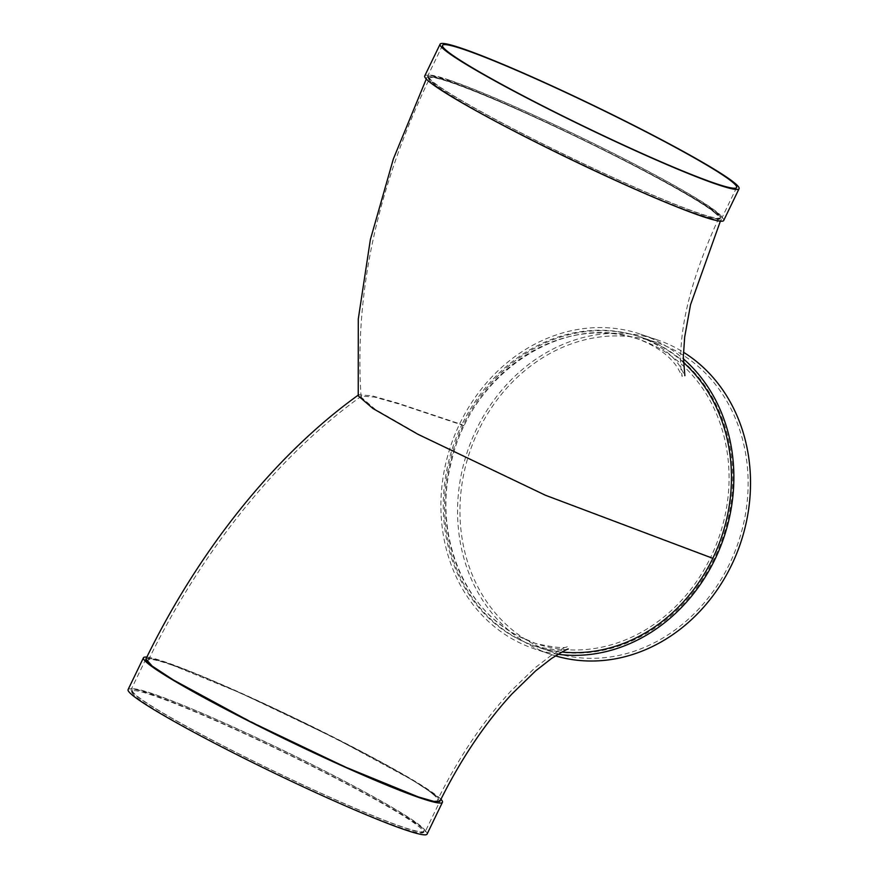 <?xml version="1.0" encoding="UTF-8"?>
<svg xmlns="http://www.w3.org/2000/svg" width="878" height="878" viewBox="0 0 878 878"><rect width="100%" height="100%" fill="white"/><g stroke="black" fill="none" stroke-linecap="round" stroke-linejoin="round"><path stroke-width="0.66" stroke-dasharray="4.39 3.29" d="M432.964 794.195C408.435 772.058 228.039 683.073 169.619 664.284C156.416 659.817 149.337 658.434 148.371 660.157C133.061 668.827 440.185 817.286 437.54 799.957C438.012 798.98 436.487 797.059 432.964 794.195M425.215 831.696A163.319 11.403 25.8 0 0 320.514 768.832A163.319 11.403 25.8 0 0 152.75 693.73A163.319 11.403 25.8 0 0 131.14 689.526A163.319 11.403 25.8 0 0 273.212 770.873A163.319 11.403 25.8 0 0 425.215 831.696L439.988 801.131L433.688 793.997L412.375 780.048L335.176 738.211L240.451 693.005L167.522 663.164A163.319 11.403 -154.2 0 1 335.286 738.277A163.319 11.403 -154.2 0 1 439.988 801.131A163.319 11.403 -154.2 0 1 418.378 796.939M145.957 658.895A163.319 11.403 25.8 0 1 167.522 663.164L152.081 658.709L145.924 658.961M464.045 425.687L400.028 404.297L374.785 397.13L361.571 396.077L361.088 397.13L375.378 409.477L419.432 434.753L545.578 495.038L710.719 557.234A160.597 139.328 -71.2 0 0 639.107 339.424A160.597 139.328 -71.2 0 0 464.045 425.687A160.597 139.328 -71.2 0 0 517.658 635.694A160.597 139.328 -71.2 0 0 535.657 643.497A160.597 139.328 -71.2 0 0 710.719 557.234M449.832 81.884A161.958 11.304 25.8 0 0 428.409 77.725A161.958 11.304 25.8 0 0 569.295 158.391A161.958 11.304 25.8 0 0 720.037 218.71A161.958 11.304 25.8 0 0 616.202 156.372A161.958 11.304 25.8 0 0 449.832 81.884M714.231 212.355C717.754 215.22 719.28 217.14 718.819 218.117C717.853 219.84 710.774 218.468 697.56 213.991C664.053 202.785 588.897 168.982 526.789 137.188C468.139 107.335 426.62 82.192 429.638 78.329C430.626 73.017 484.722 93.716 551.582 125.049C622.502 158.029 697.45 198.219 714.231 212.355M153.793 694.289A161.958 11.304 25.8 0 0 132.358 690.119A161.958 11.304 25.8 0 0 273.256 770.785A161.958 11.304 25.8 0 0 423.986 831.104A161.958 11.304 25.8 0 0 320.152 768.766A161.958 11.304 25.8 0 0 153.793 694.289M153.2 695.508A161.958 11.304 25.8 0 0 131.777 691.348A161.958 11.304 25.8 0 0 272.663 772.014A161.958 11.304 25.8 0 0 423.405 832.322A161.958 11.304 25.8 0 0 319.57 769.984A161.958 11.304 25.8 0 0 153.2 695.508M427.081 834.1A166.041 11.59 25.8 0 0 320.624 770.193A166.041 11.59 25.8 0 0 150.072 693.84A166.041 11.59 25.8 0 0 128.1 689.57M440.921 799.265A166.041 11.59 25.8 0 0 322.895 731.835A166.041 11.59 25.8 0 0 165.426 662.056A166.041 11.59 25.8 0 0 146.835 657.095M358.235 395.824L358.729 394.771L371.965 395.791L397.097 402.914L461.949 424.579A163.319 141.687 -71.2 0 0 534.779 646.076A163.319 141.687 -71.2 0 0 561.953 652.003M683.369 362.384A163.319 141.687 -71.2 0 0 639.985 336.845A163.319 141.687 -71.2 0 0 461.949 424.579M448.79 81.336C508.592 100.586 692.863 191.536 716.964 213.738C720.289 216.482 721.727 218.337 721.266 219.302C723.999 236.95 411.771 86.022 427.18 77.143C428.168 75.387 435.367 76.781 448.79 81.336M723.713 220.488A166.041 11.59 25.8 0 0 617.256 156.58A166.041 11.59 25.8 0 0 446.704 80.216A166.041 11.59 25.8 0 0 424.732 75.947M449.382 80.107A163.319 11.403 25.8 0 0 427.773 75.914A163.319 11.403 25.8 0 0 569.844 157.261A163.319 11.403 25.8 0 0 721.848 218.073A163.319 11.403 25.8 0 0 617.146 155.219A163.319 11.403 25.8 0 0 449.382 80.107M450.425 80.666A161.958 11.304 25.8 0 0 428.991 76.507A161.958 11.304 25.8 0 0 569.888 157.173A161.958 11.304 25.8 0 0 720.629 217.481A161.958 11.304 25.8 0 0 616.795 155.143A161.958 11.304 25.8 0 0 450.425 80.666M558.002 654.275A166.041 144.047 108.8 0 1 533.901 648.655A166.041 144.047 108.8 0 1 515.287 640.589A166.041 144.047 108.8 0 1 455.111 434.116A166.041 144.047 108.8 0 1 640.863 334.266A166.041 144.047 108.8 0 1 683.314 358.773M517.757 638.58A163.319 141.687 108.8 0 1 458.557 435.499A163.319 141.687 108.8 0 1 641.269 337.273A163.319 141.687 108.8 0 1 722.803 537.534A163.319 141.687 108.8 0 1 536.063 646.515A163.319 141.687 108.8 0 1 517.757 638.58M533.133 643.804A163.319 141.687 108.8 0 1 473.933 440.723A163.319 141.687 108.8 0 1 656.645 342.508A163.319 141.687 108.8 0 1 738.178 542.758A163.319 141.687 108.8 0 1 551.439 651.739A163.319 141.687 108.8 0 1 533.133 643.804M555.445 655.866A166.041 144.047 108.8 0 1 550.561 654.319A166.041 144.047 108.8 0 1 531.947 646.252A166.041 144.047 108.8 0 1 471.771 439.79A166.041 144.047 108.8 0 1 657.523 339.929A166.041 144.047 108.8 0 1 683.446 352.221M718.819 218.117C697.9 263.4 685.575 303.338 681.844 337.931C678.749 369.1 682.36 374.95 682.25 376.464L677.651 367.86C669.881 355.963 657.029 346.481 639.107 339.424C565.059 311.295 471.003 372.415 451.336 462.026C433.041 531.75 462.157 607.521 517.757 635.738L535.657 643.497C554.83 647.679 565.443 648.666 567.517 646.449C567.078 645.967 561.47 649.061 550.693 655.745L534.834 667.982L511.084 690.887C483.482 720.629 458.964 756.979 437.54 799.957M361.571 396.077C276.153 456.999 200.7 552.953 148.371 660.157M132.358 690.119L131.777 691.348M423.986 831.104L423.405 832.322M145.913 658.972L131.14 689.526M534.779 646.076C554.918 650.444 566.101 651.432 568.318 649.051M358.729 394.771L358.18 395.155M639.985 336.845C658.687 344.22 672.065 354.152 680.11 366.642L684.862 375.674M720.377 221.179L721.266 219.302M427.18 77.143L426.28 79.031M442.545 45.349L427.773 75.914M736.62 187.519L721.848 218.073M428.991 76.507L428.409 77.725M720.629 217.481L720.037 218.71M361.088 397.13C354.207 293.724 377.057 187.453 429.638 78.329M656.645 342.508L641.269 337.273M551.439 651.739L536.063 646.515M657.523 339.929L640.863 334.266M550.561 654.319L533.901 648.655"/><path stroke-width="1.32" d="M145.924 658.961L152.157 666.062L173.427 680L250.603 721.826L345.394 767.076L418.378 796.939L433.853 801.405L439.999 801.142C460.983 759.02 484.985 723.274 512.006 693.905L535.635 670.88L551.461 658.533C562.238 651.739 567.857 648.579 568.318 649.051M146.835 657.095A166.041 11.59 25.8 0 0 143.454 657.787L128.1 689.57A166.041 11.59 25.8 0 0 272.542 772.267A166.041 11.59 25.8 0 0 427.081 834.1L442.435 802.316A166.041 11.59 25.8 0 0 440.921 799.265M143.454 657.787A166.041 11.59 25.8 0 0 287.907 740.483A166.041 11.59 25.8 0 0 442.435 802.316M145.957 658.895A163.319 11.403 25.8 0 0 145.913 658.972A163.319 11.403 25.8 0 0 250.625 721.837A163.319 11.403 25.8 0 0 418.378 796.939M561.953 652.003A163.319 141.687 -71.2 0 0 712.804 558.342L545.447 495.258L417.961 434.303L372.887 408.468L358.235 395.824L358.29 318.966L370.373 239.551L393.377 158.896L426.28 79.031M712.804 558.342A163.319 141.687 -71.2 0 0 683.369 362.384M440.097 44.174L424.732 75.947A166.041 11.59 25.8 0 0 569.174 158.655A166.041 11.59 25.8 0 0 723.713 220.488L739.078 188.704A166.041 11.59 25.8 0 0 632.621 124.797A166.041 11.59 25.8 0 0 462.069 48.433A166.041 11.59 25.8 0 0 440.097 44.174A166.041 11.59 25.8 0 0 584.539 126.871A166.041 11.59 25.8 0 0 739.078 188.704M464.155 49.552A163.319 11.403 25.8 0 0 442.545 45.349A163.319 11.403 25.8 0 0 584.616 126.695A163.319 11.403 25.8 0 0 736.62 187.519A163.319 11.403 25.8 0 0 631.919 124.654A163.319 11.403 25.8 0 0 464.155 49.552M683.314 358.773A166.041 144.047 108.8 0 1 718.775 550.923A166.041 144.047 108.8 0 1 558.002 654.275M683.446 352.221A166.041 144.047 108.8 0 1 735.588 556.213A166.041 144.047 108.8 0 1 555.445 655.866M358.729 394.771C273.431 456.011 198.176 551.911 145.913 658.972M684.862 375.674L683.325 356.885L684.686 337.031L690.536 304.721L720.377 221.179"/></g></svg>
